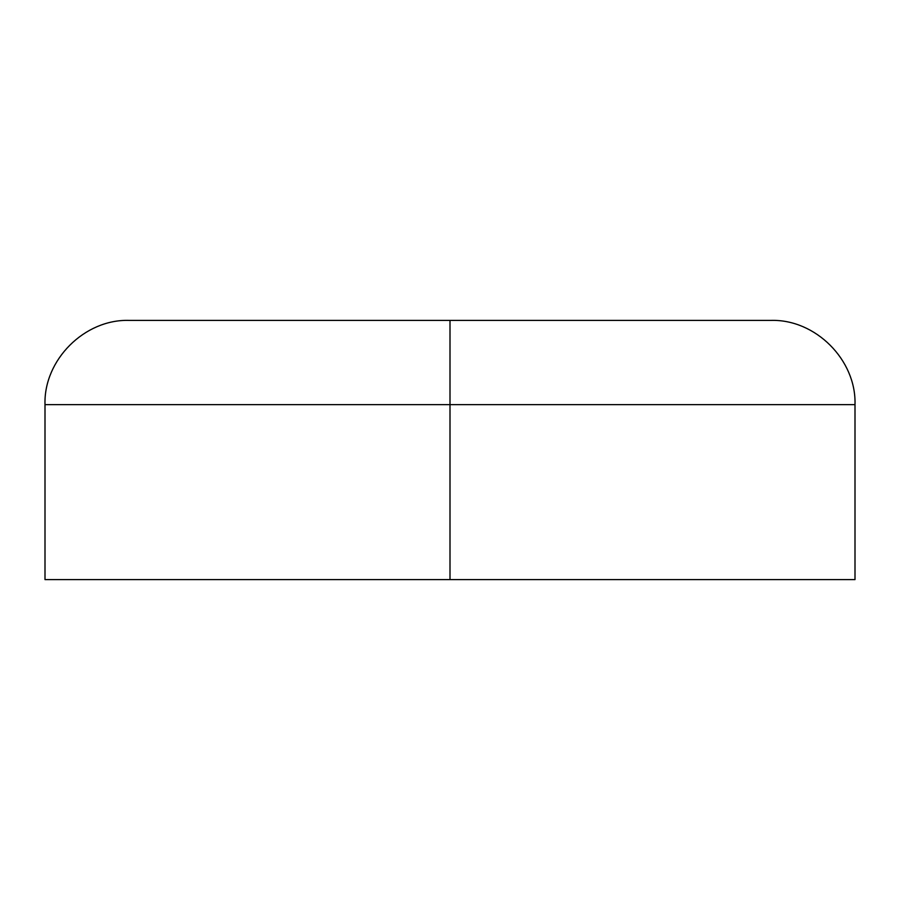 <?xml version="1.0" encoding="UTF-8"?>
<svg xmlns="http://www.w3.org/2000/svg" width="900" height="900" viewBox="0 0 900 900"><rect width="100%" height="100%" fill="white"/><g stroke="black" fill="none" stroke-linecap="round" stroke-linejoin="round"><path stroke-width="1.35" d="M512.572 320.4L770.76 320.4L450 320.4L450 404.64L855 404.64L450 404.64L450 579.6L855 579.6L855 404.64L45 404.64C43.571 359.966 84.566 318.971 129.24 320.4L387.428 320.4M129.24 320.4L450 320.4L450 404.64L45 404.64L450 404.64L450 579.6L45 579.6L855 579.6M855 404.64C856.429 359.966 815.434 318.971 770.76 320.4M45 579.6L45 404.64"/></g></svg>
